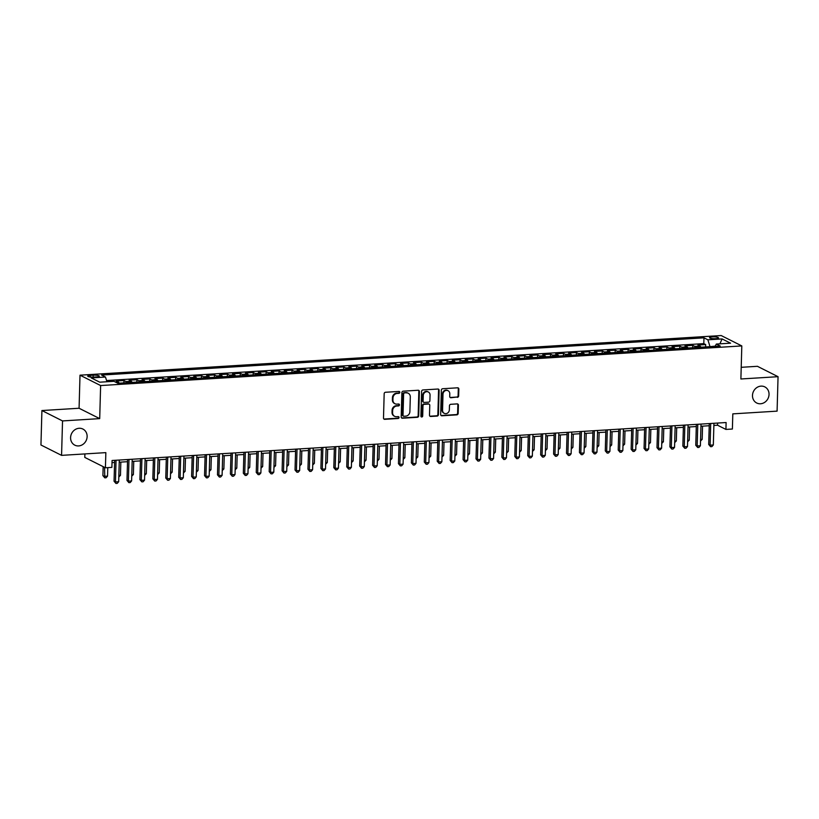 <?xml version="1.0" encoding="UTF-8"?>
<svg xmlns="http://www.w3.org/2000/svg" width="819" height="819" viewBox="0 0 819 819"><rect width="100%" height="100%" fill="white"/><g stroke="black" fill="none" stroke-linecap="round" stroke-linejoin="round"><path stroke-width="1.23" d="M399.826 392.332A0.973 0.87 116.7 0 0 398.966 391.441L385.483 392.27A1.382 1.239 116.7 0 0 384.172 393.704L383.497 418.048A1.382 1.239 116.7 0 0 384.725 419.318L398.208 418.489A0.973 0.87 116.7 0 0 398.259 416.595L396.519 416.697A4.423 3.962 116.7 0 1 392.577 412.622L392.639 410.595A4.423 3.962 116.7 0 1 396.816 406.019L398.556 405.907A0.973 0.87 116.7 0 0 399.017 404.095A0.973 0.87 116.7 0 0 398.618 404.013L396.867 404.125A4.423 3.962 116.7 0 1 392.925 400.051L392.987 398.014A4.423 3.962 116.7 0 1 397.164 393.437L398.914 393.335A0.973 0.87 116.7 0 0 399.826 392.332M395.004 403.747L394.441 403.47A4.423 3.962 116.7 0 1 392.373 399.764L392.424 397.737A4.423 3.962 116.7 0 1 396.611 393.161L398.351 393.048A0.973 0.87 116.7 0 0 399.068 391.441M383.886 419.021A1.382 1.239 116.7 0 0 384.172 419.041L397.655 418.202A0.973 0.87 116.7 0 0 398.362 416.595M394.645 416.328L394.093 416.042A4.423 3.962 116.7 0 1 392.025 412.346L392.076 410.319A4.423 3.962 116.7 0 1 396.263 405.733L398.003 405.63A0.973 0.87 116.7 0 0 398.71 404.013M752.487 395.464A9.009 8.077 116.7 0 0 756.715 402.999A9.009 8.077 116.7 0 0 769.041 394.441A9.009 8.077 116.7 0 0 764.813 386.896A9.009 8.077 116.7 0 0 752.487 395.464M70.588 437.612A9.009 8.077 116.7 0 0 74.805 445.157A9.009 8.077 116.7 0 0 87.131 436.599A9.009 8.077 116.7 0 0 82.914 429.054A9.009 8.077 116.7 0 0 70.588 437.612M712.233 336.885A4.505 0.921 1.6 0 0 709.52 337.653A4.505 0.921 1.6 0 0 715.806 338.677A4.505 0.921 1.6 0 0 718.529 337.909A4.505 0.921 1.6 0 0 712.233 336.885M457.35 397.348A1.382 1.239 116.7 0 0 458.66 395.915L458.845 389.086A1.382 1.239 116.7 0 0 457.616 387.807L442.649 388.738A1.382 1.239 116.7 0 0 441.339 390.172L440.663 414.506A1.382 1.239 116.7 0 0 441.891 415.786L456.859 414.854A1.382 1.239 116.7 0 0 458.169 413.431L458.405 405.18A1.382 1.239 116.7 0 0 457.166 403.9L450.757 404.299A1.382 1.239 116.7 0 0 449.457 405.733L449.344 409.828A3.696 3.317 116.7 0 1 444.287 413.339A3.696 3.317 116.7 0 1 442.557 410.247L442.997 394.215A3.696 3.317 116.7 0 1 448.054 390.704A3.696 3.317 116.7 0 1 449.785 393.796L449.713 396.468A1.382 1.239 116.7 0 0 450.941 397.737L456.797 397.061A1.382 1.239 116.7 0 0 458.097 395.638L458.292 388.81A1.382 1.239 116.7 0 0 457.903 387.827M62.531 420.925L99.703 418.622L79.074 408.251L41.912 410.544L62.531 420.925L61.568 455.364L105.846 452.631L105.426 467.782L111.886 467.383L112.08 460.493L726.115 422.532L725.921 429.422L732.391 429.023L732.81 413.871L777.088 411.138L778.05 376.689L757.432 366.308L741.215 367.311M99.703 418.622L100.624 385.554L741.809 345.925L740.888 378.982L778.05 376.689M419.389 391.523A1.382 1.239 116.7 0 0 418.161 390.253L403.183 391.175A1.382 1.239 116.7 0 0 401.873 392.608L401.197 416.953A1.382 1.239 116.7 0 0 402.426 418.222L417.403 417.301A1.382 1.239 116.7 0 0 418.704 415.868L419.389 391.523L418.826 391.247A1.382 1.239 116.7 0 0 418.437 390.264M422.911 389.957L437.889 389.035A1.382 1.239 116.7 0 1 439.117 390.305L438.441 414.649A1.382 1.239 116.7 0 1 437.131 416.083L430.722 416.472A1.382 1.239 116.7 0 1 429.494 415.202L429.77 405.333A1.382 1.239 116.7 0 0 428.542 404.054L424.283 404.32A1.382 1.239 116.7 0 0 422.983 405.753L422.696 416.021A0.973 0.87 116.7 0 1 420.915 416.134L421.611 391.39A1.382 1.239 116.7 0 1 422.911 389.957M61.568 455.364L40.95 444.993L41.912 410.544M705.609 346.928L705.671 344.564L697.921 345.045L699.948 346.068L694.778 346.386A5.631 2.211 86.5 0 1 695.802 347.532M692.679 347.727L692.751 345.362L684.991 345.843L687.028 346.867L681.858 347.184A5.631 2.211 86.5 0 1 682.872 348.331M679.75 348.525L679.821 346.161L672.061 346.642L674.098 347.666L668.928 347.983A5.631 2.211 86.5 0 1 669.942 349.14M666.83 349.324L666.891 346.959L659.131 347.44L661.168 348.464L655.999 348.781A5.631 2.211 86.5 0 1 657.022 349.938M653.9 350.123L653.961 347.758L646.211 348.239L648.249 349.263L643.069 349.58A5.631 2.211 86.5 0 1 644.092 350.737M640.97 350.931L641.042 348.556L633.282 349.037L635.319 350.061L630.149 350.378A5.631 2.211 86.5 0 1 631.162 351.535M628.05 351.73L628.112 349.355L620.352 349.836L622.389 350.86L617.219 351.177A5.631 2.211 86.5 0 1 618.232 352.334M615.12 352.528L615.182 350.153L607.432 350.634L609.459 351.658L604.289 351.975A5.631 2.211 86.5 0 1 605.313 353.132M602.19 353.327L602.262 350.952L594.502 351.433L596.539 352.457L591.369 352.774A5.631 2.211 86.5 0 1 592.383 353.931M589.26 354.125L589.332 351.75L581.572 352.231L583.609 353.255L578.439 353.573A5.631 2.211 86.5 0 1 579.453 354.729M576.341 354.924L576.402 352.549L568.642 353.03L570.679 354.054L565.509 354.381A5.631 2.211 86.5 0 1 566.533 355.528M563.411 355.722L563.472 353.358L555.722 353.828L557.749 354.852L552.579 355.18A5.631 2.211 86.5 0 1 553.603 356.326M550.481 356.521L550.552 354.156L542.792 354.627L544.83 355.651L539.66 355.978A5.631 2.211 86.5 0 1 540.673 357.125M537.551 357.319L537.622 354.955L529.862 355.426L531.9 356.449L526.73 356.777A5.631 2.211 86.5 0 1 527.743 357.923M524.631 358.118L524.692 355.753L516.943 356.234L518.97 357.258L513.8 357.575A5.631 2.211 86.5 0 1 514.823 358.722M511.701 358.917L511.762 356.552L504.013 357.033L506.05 358.057L500.87 358.374A5.631 2.211 86.5 0 1 501.893 359.521M498.771 359.715L498.843 357.35L491.083 357.831L493.12 358.855L487.95 359.172A5.631 2.211 86.5 0 1 488.963 360.319M485.851 360.514L485.913 358.149L478.153 358.63L480.19 359.654L475.02 359.971A5.631 2.211 86.5 0 1 476.034 361.118M472.921 361.312L472.983 358.947L465.233 359.428L467.26 360.452L462.09 360.769A5.631 2.211 86.5 0 1 463.114 361.926M459.991 362.111L460.063 359.746L452.303 360.227L454.34 361.251L449.17 361.568A5.631 2.211 86.5 0 1 450.184 362.725M447.061 362.909L447.133 360.544L439.373 361.025L441.41 362.049L436.24 362.367A5.631 2.211 86.5 0 1 437.254 363.523M434.142 363.708L434.203 361.343L426.453 361.824L428.48 362.848L423.31 363.165A5.631 2.211 86.5 0 1 424.334 364.322M421.212 364.516L421.273 362.141L413.523 362.622L415.561 363.646L410.38 363.964A5.631 2.211 86.5 0 1 411.404 365.12M408.282 365.315L408.353 362.94L400.593 363.421L402.631 364.445L397.461 364.762A5.631 2.211 86.5 0 1 398.474 365.919M395.362 366.113L395.423 363.738L387.663 364.22L389.701 365.243L384.531 365.561A5.631 2.211 86.5 0 1 385.544 366.717M382.432 366.912L382.493 364.537L374.744 365.018L376.771 366.042L371.601 366.359A5.631 2.211 86.5 0 1 372.625 367.516M369.502 367.711L369.574 365.335L361.814 365.817L363.851 366.84L358.681 367.158A5.631 2.211 86.5 0 1 359.695 368.315M356.572 368.509L356.644 366.134L348.884 366.615L350.921 367.639L345.751 367.966A5.631 2.211 86.5 0 1 346.765 369.113M343.652 369.308L343.714 366.943L335.954 367.414L337.991 368.437L332.821 368.765A5.631 2.211 86.5 0 1 333.845 369.912M330.722 370.106L330.784 367.741L323.034 368.212L325.071 369.236L319.891 369.564A5.631 2.211 86.5 0 1 320.915 370.71M317.792 370.905L317.864 368.54L310.104 369.021L312.141 370.045L306.971 370.362A5.631 2.211 86.5 0 1 307.985 371.509M304.873 371.703L304.934 369.338L297.174 369.819L299.211 370.843L294.041 371.161A5.631 2.211 86.5 0 1 295.055 372.307M291.943 372.502L292.004 370.137L284.254 370.618L286.281 371.642L281.112 371.959A5.631 2.211 86.5 0 1 282.135 373.106M279.013 373.3L279.084 370.935L271.324 371.416L273.362 372.44L268.192 372.758A5.631 2.211 86.5 0 1 269.205 373.904M266.083 374.099L266.155 371.734L258.394 372.215L260.432 373.239L255.262 373.556A5.631 2.211 86.5 0 1 256.275 374.703M253.163 374.897L253.225 372.532L245.465 373.014L247.502 374.037L242.332 374.355A5.631 2.211 86.5 0 1 243.356 375.512M240.233 375.696L240.295 373.331L232.545 373.812L234.572 374.836L229.402 375.153A5.631 2.211 86.5 0 1 230.426 376.31M227.303 376.494L227.375 374.129L219.615 374.611L221.652 375.634L216.482 375.952A5.631 2.211 86.5 0 1 217.496 377.109M214.373 377.303L214.445 374.928L206.685 375.409L208.722 376.433L203.552 376.75A5.631 2.211 86.5 0 1 204.566 377.907M201.454 378.102L201.515 375.726L193.765 376.208L195.792 377.231L190.622 377.549A5.631 2.211 86.5 0 1 191.646 378.706M188.524 378.9L188.585 376.525L180.835 377.006L182.872 378.03L177.692 378.347A5.631 2.211 86.5 0 1 178.716 379.504M175.594 379.699L175.665 377.324L167.905 377.805L169.942 378.828L164.773 379.146A5.631 2.211 86.5 0 1 165.786 380.303M162.674 380.497L162.735 378.122L154.975 378.603L157.013 379.627L151.843 379.944A5.631 2.211 86.5 0 1 152.856 381.101M149.744 381.296L149.805 378.921L142.056 379.402L144.083 380.425L138.913 380.753A5.631 2.211 86.5 0 1 139.936 381.9M136.814 382.094L136.886 379.729L129.126 380.2L131.163 381.224L125.993 381.552A5.631 2.211 86.5 0 1 127.006 382.698M123.884 382.893L123.956 380.528L116.196 380.999L118.233 382.023A5.631 2.211 86.5 0 1 119.246 383.179M93.827 377.098L96.673 376.924A4.361 0.901 1.6 0 0 99.304 376.177A4.361 0.901 1.6 0 0 93.212 375.184L90.366 375.358A4.361 0.901 1.6 0 0 87.735 376.105A4.361 0.901 1.6 0 0 93.827 377.098M100.624 385.554L80.006 375.184L721.181 335.544L741.809 345.925M705.671 344.564L703.808 343.622L703.971 337.837L101.566 375.071L105.467 377.037L106.941 381.736M703.971 337.837L707.872 339.803L722.092 338.923L730.558 343.181L716.338 344.062L720.239 346.027L117.844 383.261L113.943 381.306L99.723 382.186L91.247 377.917L105.467 377.037M123.956 380.528L125.993 381.552M136.886 379.729L138.913 380.753M149.805 378.921L151.843 379.944M162.735 378.122L164.773 379.146M175.665 377.324L177.692 378.347M188.585 376.525L190.622 377.549M201.515 375.726L203.552 376.75M214.445 374.928L216.482 375.952M227.375 374.129L229.402 375.153M240.295 373.331L242.332 374.355M253.225 372.532L255.262 373.556M266.155 371.734L268.192 372.758M279.084 370.935L281.112 371.959M292.004 370.137L294.041 371.161M304.934 369.338L306.971 370.362M317.864 368.54L319.891 369.564M330.784 367.741L332.821 368.765M343.714 366.943L345.751 367.966M356.644 366.134L358.681 367.158M369.574 365.335L371.601 366.359M382.493 364.537L384.531 365.561M395.423 363.738L397.461 364.762M408.353 362.94L410.38 363.964M421.273 362.141L423.31 363.165M434.203 361.343L436.24 362.367M447.133 360.544L449.17 361.568M460.063 359.746L462.09 360.769M472.983 358.947L475.02 359.971M485.913 358.149L487.95 359.172M498.843 357.35L500.87 358.374M511.762 356.552L513.8 357.575M524.692 355.753L526.73 356.777M537.622 354.955L539.66 355.978M550.552 354.156L552.579 355.18M563.472 353.358L565.509 354.381M576.402 352.549L578.439 353.573M589.332 351.75L591.369 352.774M602.262 350.952L604.289 351.975M615.182 350.153L617.219 351.177M628.112 349.355L630.149 350.378M641.042 348.556L643.069 349.58M653.961 347.758L655.999 348.781M666.891 346.959L668.928 347.983M679.821 346.161L681.858 347.184M692.751 345.362L694.778 346.386M703.808 343.622L106.562 380.548M111.026 381.48L106.89 381.582M715.233 346.109L709.94 346.662M84.9 453.921L84.797 457.411L105.426 467.782M79.074 408.251L80.006 375.184M713.871 425.45L717.567 425.215L725.921 429.422M112.019 462.653L114.578 462.489M119.226 462.203L127.508 461.691M132.156 461.404L140.438 460.892M145.086 460.606L153.358 460.094M158.006 459.807L166.288 459.295M170.936 459.009L179.218 458.497M183.865 458.21L192.137 457.698M196.785 457.411L205.067 456.9M209.715 456.613L217.997 456.101M222.645 455.814L230.927 455.303M235.575 455.016L243.847 454.504M248.495 454.217L256.777 453.706M261.425 453.419L269.707 452.907M274.355 452.62L282.637 452.108M287.274 451.822L295.557 451.31M300.204 451.023L308.487 450.511M313.134 450.225L321.417 449.713M326.064 449.416L334.336 448.904M338.984 448.617L347.266 448.106M351.914 447.819L360.196 447.307M364.844 447.02L373.126 446.509M377.774 446.222L386.046 445.71M390.694 445.423L398.976 444.912M403.624 444.625L411.906 444.113M416.554 443.826L424.826 443.314M429.473 443.028L437.755 442.516M442.403 442.229L450.685 441.717M455.333 441.431L463.615 440.919M468.263 440.632L476.535 440.12M481.183 439.834L489.465 439.322M494.113 439.035L502.395 438.523M507.043 438.237L515.315 437.725M519.963 437.438L528.245 436.926M532.893 436.629L541.175 436.117M545.823 435.831L554.105 435.319M558.753 435.032L567.024 434.52M571.672 434.234L579.954 433.722M584.602 433.435L592.884 432.923M597.532 432.637L605.814 432.125M610.452 431.838L618.734 431.326M623.382 431.04L631.664 430.528M636.312 430.241L644.594 429.729M649.242 429.443L657.514 428.931M662.161 428.644L670.444 428.132M675.091 427.846L683.374 427.334M688.021 427.047L696.304 426.535M700.951 426.249L709.223 425.737M717.628 423.065L717.567 425.215M132.176 382.381A5.631 2.211 -93.5 0 0 131.163 381.224M145.106 381.582A5.631 2.211 -93.5 0 0 144.083 380.425M158.036 380.784A5.631 2.211 -93.5 0 0 157.013 379.627M170.956 379.985A5.631 2.211 -93.5 0 0 169.942 378.828M183.886 379.187A5.631 2.211 -93.5 0 0 182.872 378.03M196.816 378.388A5.631 2.211 -93.5 0 0 195.792 377.231M209.736 377.59A5.631 2.211 -93.5 0 0 208.722 376.433M222.666 376.781A5.631 2.211 -93.5 0 0 221.652 375.634M235.596 375.982A5.631 2.211 -93.5 0 0 234.572 374.836M248.526 375.184A5.631 2.211 -93.5 0 0 247.502 374.037M261.445 374.385A5.631 2.211 -93.5 0 0 260.432 373.239M274.375 373.587A5.631 2.211 -93.5 0 0 273.362 372.44M287.305 372.788A5.631 2.211 -93.5 0 0 286.281 371.642M300.235 371.99A5.631 2.211 -93.5 0 0 299.211 370.843M313.155 371.191A5.631 2.211 -93.5 0 0 312.141 370.045M326.085 370.393A5.631 2.211 -93.5 0 0 325.071 369.236M339.015 369.594A5.631 2.211 -93.5 0 0 337.991 368.437M351.935 368.796A5.631 2.211 -93.5 0 0 350.921 367.639M364.864 367.997A5.631 2.211 -93.5 0 0 363.851 366.84M377.794 367.199A5.631 2.211 -93.5 0 0 376.771 366.042M390.724 366.4A5.631 2.211 -93.5 0 0 389.701 365.243M403.644 365.602A5.631 2.211 -93.5 0 0 402.631 364.445M416.574 364.803A5.631 2.211 -93.5 0 0 415.561 363.646M429.504 363.994A5.631 2.211 -93.5 0 0 428.48 362.848M442.424 363.196A5.631 2.211 -93.5 0 0 441.41 362.049M455.354 362.397A5.631 2.211 -93.5 0 0 454.34 361.251M468.284 361.599A5.631 2.211 -93.5 0 0 467.26 360.452M481.214 360.8A5.631 2.211 -93.5 0 0 480.19 359.654M494.133 360.002A5.631 2.211 -93.5 0 0 493.12 358.855M507.063 359.203A5.631 2.211 -93.5 0 0 506.05 358.057M519.993 358.405A5.631 2.211 -93.5 0 0 518.97 357.258M532.913 357.606A5.631 2.211 -93.5 0 0 531.9 356.449M545.843 356.808A5.631 2.211 -93.5 0 0 544.83 355.651M558.773 356.009A5.631 2.211 -93.5 0 0 557.749 354.852M571.703 355.211A5.631 2.211 -93.5 0 0 570.679 354.054M584.623 354.412A5.631 2.211 -93.5 0 0 583.609 353.255M597.553 353.613A5.631 2.211 -93.5 0 0 596.539 352.457M610.483 352.815A5.631 2.211 -93.5 0 0 609.459 351.658M623.413 352.016A5.631 2.211 -93.5 0 0 622.389 350.86M636.332 351.218A5.631 2.211 -93.5 0 0 635.319 350.061M649.262 350.409A5.631 2.211 -93.5 0 0 648.249 349.263M662.192 349.611A5.631 2.211 -93.5 0 0 661.168 348.464M675.112 348.812A5.631 2.211 -93.5 0 0 674.098 347.666M688.042 348.014A5.631 2.211 -93.5 0 0 687.028 346.867M716.338 344.062L715.1 346.345M700.972 347.215A5.631 2.211 -93.5 0 0 699.948 346.068M709.95 346.437L707.872 339.803M722.092 338.923L719.901 343.847M401.586 417.925A1.382 1.239 116.7 0 0 401.873 417.946L416.84 417.014A1.382 1.239 116.7 0 0 418.151 415.591L418.826 391.247M404.525 392.987A0.973 0.87 116.7 0 0 403.613 393.99L403.02 415.356A0.973 0.87 116.7 0 0 403.88 416.247L405.712 416.134A4.423 3.962 116.7 0 0 409.899 411.547L410.309 396.949A4.423 3.962 116.7 0 0 406.367 392.874L403.972 392.7A0.973 0.87 116.7 0 0 403.05 393.704L403.613 393.99M403.47 416.165L402.907 415.878A0.973 0.87 116.7 0 1 402.457 415.069L403.05 393.704M408.231 393.243L407.678 392.966A4.423 3.962 116.7 0 0 405.804 392.588L406.367 392.874M403.972 392.7L405.804 392.588M429.883 416.175A1.382 1.239 116.7 0 0 430.17 416.195L436.578 415.796A1.382 1.239 116.7 0 0 437.878 414.363L438.564 390.028A1.382 1.239 116.7 0 0 438.175 389.045M429.125 404.176L428.562 403.89A1.382 1.239 116.7 0 0 427.979 403.777L423.73 404.033A1.382 1.239 116.7 0 0 422.42 405.466L422.133 415.745L422.696 416.021M421.12 416.748A0.973 0.87 116.7 0 0 422.133 415.745M430.057 395.086A3.696 3.317 116.7 0 0 428.327 391.994A3.696 3.317 116.7 0 0 423.269 395.505L423.106 401.146A1.382 1.239 116.7 0 0 424.344 402.426L428.593 402.16A1.382 1.239 116.7 0 0 429.893 400.726L430.057 395.086M428.327 391.994L427.764 391.707A3.696 3.317 116.7 0 0 422.706 395.219L423.269 395.505M423.761 402.303L423.198 402.027A1.382 1.239 116.7 0 1 422.553 400.87L422.706 395.219M450.102 397.44A1.382 1.239 116.7 0 0 450.389 397.461L456.797 397.061M448.054 390.704L447.502 390.428A3.696 3.317 116.7 0 0 442.444 393.939L442.997 394.215M444.287 413.339L443.724 413.052A3.696 3.317 116.7 0 1 441.994 409.961L442.444 393.939M441.052 415.489A1.382 1.239 116.7 0 0 441.328 415.499L456.306 414.578A1.382 1.239 116.7 0 0 457.616 413.145L457.841 404.903A1.382 1.239 116.7 0 0 457.452 403.921M103.163 466.646L102.907 475.624L104.3 476.33L107.535 476.126L107.77 467.639M104.556 467.342L104.801 477.846L102.907 475.624M107.535 476.126L106.101 477.764L104.801 477.846M114.64 460.339L114.056 481.234L115.448 481.941L116.052 460.247M118.683 481.736L117.24 483.374L115.95 483.456L115.448 481.941L118.683 481.736L119.287 460.053M115.95 483.456L114.056 481.234M118.857 475.429L120.465 475.327L120.833 462.111M120.465 475.327L118.816 476.986M131.787 474.631L133.384 474.529L133.753 461.312M133.384 474.529L131.746 476.177M144.707 473.832L146.314 473.73L146.683 460.513M146.314 473.73L144.666 475.378M157.637 473.034L159.244 472.932L159.613 459.715M159.244 472.932L157.596 474.58M127.569 459.541L126.986 480.436L128.378 481.132L128.982 459.449M131.613 480.937L130.17 482.575L128.88 482.657L128.378 481.132L131.613 480.937L132.217 459.254M128.88 482.657L126.986 480.436M140.489 458.742L139.906 479.637L141.308 480.333L141.912 458.65M144.533 480.139L143.1 481.777L141.81 481.859L141.308 480.333L144.533 480.139L145.137 458.456M141.81 481.859L139.906 479.637M153.419 457.944L152.836 478.839L154.228 479.535L154.832 457.852M157.463 479.34L156.03 480.978L154.73 481.06L154.228 479.535L157.463 479.34L158.067 457.657M154.73 481.06L152.836 478.839M166.349 457.145L165.766 478.04L167.158 478.736L167.762 457.053M170.393 478.542L168.949 480.18L167.66 480.262L167.158 478.736L170.393 478.542L170.997 456.859M167.66 480.262L165.766 478.04M170.567 472.225L172.174 472.133L172.543 458.916M172.174 472.133L170.526 473.781M179.279 456.347L178.696 477.242L180.088 477.938L180.692 456.255M183.313 477.743L181.879 479.381L180.589 479.463L180.088 477.938L183.313 477.743L183.927 456.05M180.589 479.463L178.696 477.242M183.497 471.427L185.094 471.334L185.463 458.108M185.094 471.334L183.446 472.983M192.199 455.538L191.615 476.443L193.008 477.139L193.622 455.456M196.243 476.945L194.809 478.583L193.509 478.665L193.008 477.139L196.243 476.945L196.847 455.251M193.509 478.665L191.615 476.443M196.417 470.628L198.024 470.536L198.393 457.309M198.024 470.536L196.376 472.184M205.129 454.74L204.545 475.644L205.938 476.341L206.542 454.658M209.173 476.146L207.729 477.784L206.439 477.866L205.938 476.341L209.173 476.146L209.777 454.453M206.439 477.866L204.545 475.644M209.347 469.83L210.954 469.737L211.322 456.511M210.954 469.737L209.306 471.386M218.059 453.941L217.475 474.846L218.868 475.542L219.472 453.859M222.103 475.348L220.659 476.986L219.369 477.067L218.868 475.542L222.103 475.348L222.707 453.654M219.369 477.067L217.475 474.846M222.277 469.031L223.874 468.939L224.242 455.712M223.874 468.939L222.236 470.587M230.989 453.142L230.405 474.047L231.797 474.744L232.401 453.061M235.022 474.539L233.589 476.187L232.299 476.269L231.797 474.744L235.022 474.539L235.626 452.856M232.299 476.269L230.405 474.047M235.207 468.233L236.804 468.13L237.172 454.914M236.804 468.13L235.155 469.789M243.908 452.344L243.325 473.239L244.717 473.945L245.331 452.262M247.952 473.74L246.519 475.389L245.219 475.46L244.717 473.945L247.952 473.74L248.556 452.057M245.219 475.46L243.325 473.239M248.126 467.434L249.734 467.332L250.102 454.115M249.734 467.332L248.085 468.99M256.838 451.545L256.255 472.44L257.647 473.147L258.251 451.464M260.882 472.942L259.439 474.59L258.149 474.662L257.647 473.147L260.882 472.942L261.486 451.259M258.149 474.662L256.255 472.44M261.056 466.635L262.664 466.533L263.032 453.316M262.664 466.533L261.015 468.192M269.768 450.747L269.185 471.642L270.577 472.348L271.181 450.665M273.802 472.143L272.369 473.791L271.079 473.863L270.577 472.348L273.802 472.143L274.416 450.46M271.079 473.863L269.185 471.642M282.688 449.948L282.105 470.843L283.507 471.549L284.111 449.856M286.732 471.345L285.299 472.983L283.998 473.065L283.507 471.549L286.732 471.345L287.336 449.662M283.998 473.065L282.105 470.843M295.618 449.15L295.035 470.045L296.427 470.751L297.031 449.058M299.662 470.546L298.218 472.184L296.928 472.266L296.427 470.751L299.662 470.546L300.266 448.863M296.928 472.266L295.035 470.045M273.986 465.837L275.583 465.735L275.952 452.518M275.583 465.735L273.935 467.393M286.906 465.038L288.513 464.936L288.882 451.719M288.513 464.936L286.865 466.595M299.836 464.24L301.443 464.138L301.812 450.921M301.443 464.138L299.795 465.796M308.548 448.351L307.964 469.246L309.357 469.952L309.961 448.259M312.592 469.748L311.148 471.386L309.858 471.468L309.357 469.952L312.592 469.748L313.196 448.065M309.858 471.468L307.964 469.246M312.766 463.441L314.363 463.339L314.742 450.122M314.363 463.339L312.725 464.997M321.478 447.553L320.894 468.448L322.287 469.154L322.891 447.461M325.512 468.949L324.078 470.587L322.788 470.669L322.287 469.154L325.512 468.949L326.126 447.266M322.788 470.669L320.894 468.448M325.696 462.643L327.293 462.54L327.661 449.324M327.293 462.54L325.645 464.199M334.398 446.754L333.814 467.649L335.206 468.355L335.821 446.662M338.442 468.151L337.008 469.789L335.708 469.871L335.206 468.355L338.442 468.151L339.046 446.468M335.708 469.871L333.814 467.649M338.616 461.844L340.223 461.742L340.591 448.525M340.223 461.742L338.575 463.4M347.328 445.956L346.744 466.85L348.136 467.547L348.74 445.864M351.371 467.352L349.928 468.99L348.638 469.072L348.136 467.547L351.371 467.352L351.975 445.669M348.638 469.072L346.744 466.85M351.546 461.046L353.153 460.943L353.521 447.727M353.153 460.943L351.505 462.592M360.258 445.157L359.674 466.052L361.066 466.748L361.67 445.065M364.301 466.554L362.858 468.192L361.568 468.273L361.066 466.748L364.301 466.554L364.905 444.871M361.568 468.273L359.674 466.052M364.475 460.247L366.073 460.145L366.441 446.928M366.073 460.145L364.424 461.793M373.177 444.359L372.594 465.253L373.996 465.95L374.6 444.267M377.221 465.755L375.788 467.393L374.498 467.475L373.996 465.95L377.221 465.755L377.825 444.072M374.498 467.475L372.594 465.253M377.395 459.449L379.002 459.346L379.371 446.13M379.002 459.346L377.354 460.995M386.107 443.56L385.524 464.455L386.916 465.151L387.52 443.468M390.151 464.957L388.718 466.595L387.418 466.676L386.916 465.151L390.151 464.957L390.755 443.263M387.418 466.676L385.524 464.455M390.325 458.64L391.932 458.548L392.301 445.321M391.932 458.548L390.284 460.196M399.037 442.751L398.454 463.656L399.846 464.353L400.45 442.669M403.081 464.158L401.638 465.796L400.348 465.878L399.846 464.353L403.081 464.158L403.685 442.465M400.348 465.878L398.454 463.656M403.255 457.841L404.852 457.749L405.231 444.522M404.852 457.749L403.214 459.398M416.185 457.043L417.782 456.951L418.151 443.724M417.782 456.951L416.134 458.599M429.105 456.244L430.712 456.152L431.081 442.925M430.712 456.152L429.064 457.801M411.967 441.953L411.384 462.858L412.776 463.554L413.38 441.871M416.001 463.359L414.568 464.997L413.278 465.079L412.776 463.554L416.001 463.359L416.615 441.666M413.278 465.079L411.384 462.858M424.887 441.154L424.303 462.059L425.696 462.755L426.31 441.072M428.931 462.561L427.498 464.199L426.197 464.281L425.696 462.755L428.931 462.561L429.535 440.868M426.197 464.281L424.303 462.059M437.817 440.356L437.233 461.261L438.626 461.957L439.23 440.274M441.861 461.762L440.417 463.4L439.127 463.482L438.626 461.957L441.861 461.762L442.465 440.069M439.127 463.482L437.233 461.261M442.035 455.446L443.642 455.354L444.011 442.127M443.642 455.354L441.994 457.002M450.747 439.557L450.163 460.452L451.556 461.158L452.16 439.475M454.791 460.954L453.347 462.602L452.057 462.684L451.556 461.158L454.791 460.954L455.395 439.271M452.057 462.684L450.163 460.452M454.965 454.647L456.562 454.545L456.93 441.328M456.562 454.545L454.924 456.203M463.667 438.759L463.083 459.654L464.486 460.36L465.09 438.677M467.71 460.155L466.277 461.803L464.987 461.875L464.486 460.36L467.71 460.155L468.314 438.472M464.987 461.875L463.083 459.654M467.884 453.849L469.492 453.746L469.86 440.53M469.492 453.746L467.844 455.405M476.597 437.96L476.013 458.855L477.405 459.561L478.009 437.878M480.64 459.357L479.207 461.005L477.907 461.077L477.405 459.561L480.64 459.357L481.244 437.674M477.907 461.077L476.013 458.855M480.814 453.05L482.422 452.948L482.79 439.731M482.422 452.948L480.773 454.606M489.527 437.162L488.943 458.056L490.335 458.763L490.939 437.08M493.57 458.558L492.127 460.206L490.837 460.278L490.335 458.763L493.57 458.558L494.174 436.875M490.837 460.278L488.943 458.056M493.744 452.252L495.352 452.149L495.72 438.933M495.352 452.149L493.703 453.808M506.674 451.453L508.271 451.351L508.64 438.134M508.271 451.351L506.623 453.009M519.594 450.655L521.201 450.552L521.57 437.336M521.201 450.552L519.553 452.211M502.457 436.363L501.873 457.258L503.265 457.964L503.869 436.271M506.49 457.76L505.057 459.398L503.767 459.479L503.265 457.964L506.49 457.76L507.104 436.077M503.767 459.479L501.873 457.258M515.376 435.565L514.793 456.459L516.185 457.166L516.799 435.473M519.42 456.961L517.987 458.599L516.687 458.681L516.185 457.166L519.42 456.961L520.024 435.278M516.687 458.681L514.793 456.459M528.306 434.766L527.723 455.661L529.115 456.367L529.719 434.674M532.35 456.163L530.907 457.801L529.617 457.882L529.115 456.367L532.35 456.163L532.954 434.479M529.617 457.882L527.723 455.661M532.524 449.856L534.131 449.754L534.5 436.537M534.131 449.754L532.483 451.412M541.236 433.968L540.653 454.862L542.045 455.569L542.649 433.875M545.28 455.364L543.836 457.002L542.547 457.084L542.045 455.569L545.28 455.364L545.884 433.681M542.547 457.084L540.653 454.862M545.454 449.058L547.051 448.955L547.42 435.739M547.051 448.955L545.413 450.614M554.166 433.169L553.583 454.064L554.975 454.76L555.579 433.077M558.2 454.565L556.766 456.203L555.477 456.285L554.975 454.76L558.2 454.565L558.804 432.882M555.477 456.285L553.583 454.064M558.384 448.259L559.981 448.157L560.35 434.94M559.981 448.157L558.333 449.805M567.086 432.371L566.502 453.265L567.895 453.961L568.509 432.278M571.13 453.767L569.696 455.405L568.396 455.487L567.895 453.961L571.13 453.767L571.734 432.084M568.396 455.487L566.502 453.265M571.304 447.461L572.911 447.358L573.28 434.142M572.911 447.358L571.263 449.007M580.016 431.572L579.432 452.467L580.825 453.163L581.429 431.48M584.06 452.968L582.616 454.606L581.326 454.688L580.825 453.163L584.06 452.968L584.664 431.285M581.326 454.688L579.432 452.467M584.234 446.662L585.841 446.56L586.209 433.343M585.841 446.56L584.193 448.208M592.946 430.774L592.362 451.668L593.755 452.364L594.359 430.681M596.979 452.17L595.546 453.808L594.256 453.89L593.755 452.364L596.979 452.17L597.594 430.487M594.256 453.89L592.362 451.668M597.164 445.853L598.761 445.761L599.129 432.534M598.761 445.761L597.112 447.409M605.865 429.975L605.282 450.87L606.684 451.566L607.288 429.883M609.909 451.371L608.476 453.009L607.176 453.091L606.684 451.566L609.909 451.371L610.513 429.678M607.176 453.091L605.282 450.87M610.083 445.055L611.691 444.963L612.059 431.736M611.691 444.963L610.042 446.611M618.795 429.166L618.212 450.071L619.604 450.767L620.208 429.084M622.839 450.573L621.396 452.211L620.106 452.293L619.604 450.767L622.839 450.573L623.443 428.88M620.106 452.293L618.212 450.071M623.013 444.256L624.621 444.164L624.989 430.937M624.621 444.164L622.972 445.812M631.725 428.368L631.142 449.273L632.534 449.969L633.138 428.286M635.769 449.774L634.326 451.412L633.036 451.494L632.534 449.969L635.769 449.774L636.373 428.081M633.036 451.494L631.142 449.273M635.943 443.458L637.54 443.366L637.919 430.139M637.54 443.366L635.902 445.014M644.655 427.569L644.072 448.474L645.464 449.17L646.068 427.487M648.689 448.976L647.256 450.614L645.966 450.696L645.464 449.17L648.689 448.976L649.303 427.283M645.966 450.696L644.072 448.474M648.873 442.659L650.47 442.567L650.839 429.34M650.47 442.567L648.822 444.215M657.575 426.771L656.992 447.665L658.384 448.372L658.998 426.689M661.619 448.167L660.186 449.815L658.885 449.897L658.384 448.372L661.619 448.167L662.223 426.484M658.885 449.897L656.992 447.665M661.793 441.861L663.4 441.758L663.769 428.542M663.4 441.758L661.752 443.417M670.505 425.972L669.922 446.867L671.314 447.573L671.918 425.89M674.549 447.369L673.105 449.017L671.815 449.088L671.314 447.573L674.549 447.369L675.153 425.685M671.815 449.088L669.922 446.867M674.723 441.062L676.33 440.96L676.699 427.743M676.33 440.96L674.682 442.618M683.435 425.174L682.851 446.068L684.244 446.775L684.848 425.092M687.479 446.57L686.035 448.218L684.745 448.29L684.244 446.775L687.479 446.57L688.083 424.887M684.745 448.29L682.851 446.068M687.653 440.264L689.25 440.161L689.618 426.945M689.25 440.161L687.602 441.82M696.355 424.375L695.771 445.27L697.174 445.976L697.778 424.293M700.399 445.771L698.965 447.42L697.675 447.491L697.174 445.976L700.399 445.771L701.003 424.088M697.675 447.491L695.771 445.27M700.573 439.465L702.18 439.363L702.548 426.146M702.18 439.363L700.532 441.021M709.285 423.577L708.701 444.471L710.093 445.178L710.697 423.484M713.329 444.973L711.895 446.611L710.595 446.693L710.093 445.178L713.329 444.973L713.933 423.29M710.595 446.693L708.701 444.471M118.233 382.023L115.694 382.186M90.325 376.996L90.366 375.358M93.161 377.129L93.212 375.184M396.611 393.161L397.164 393.437M392.424 397.737L392.987 398.014M392.373 399.764L392.925 400.051M398.003 405.63L398.556 405.907M396.263 405.733L396.816 406.019M392.076 410.319L392.639 410.595M392.025 412.346L392.577 412.622M397.655 418.202L398.208 418.489M384.172 419.041L384.725 419.318M398.351 393.048L398.914 393.335M418.151 415.591L418.704 415.868M416.84 417.014L417.403 417.301M401.873 417.946L402.426 418.222M402.457 415.069L403.02 415.356M438.564 390.028L439.117 390.305M437.878 414.363L438.441 414.649M436.578 415.796L437.131 416.083M430.17 416.195L430.722 416.472M427.979 403.777L428.542 404.054M423.73 404.033L424.283 404.32M422.42 405.466L422.983 405.753M422.553 400.87L423.106 401.146M450.389 397.461L450.941 397.737M441.994 409.961L442.557 410.247M457.841 404.903L458.405 405.18M457.616 413.145L458.169 413.431M456.306 414.578L456.859 414.854M441.328 415.499L441.891 415.786M458.292 388.81L458.845 389.086M458.097 395.638L458.66 395.915"/></g></svg>
